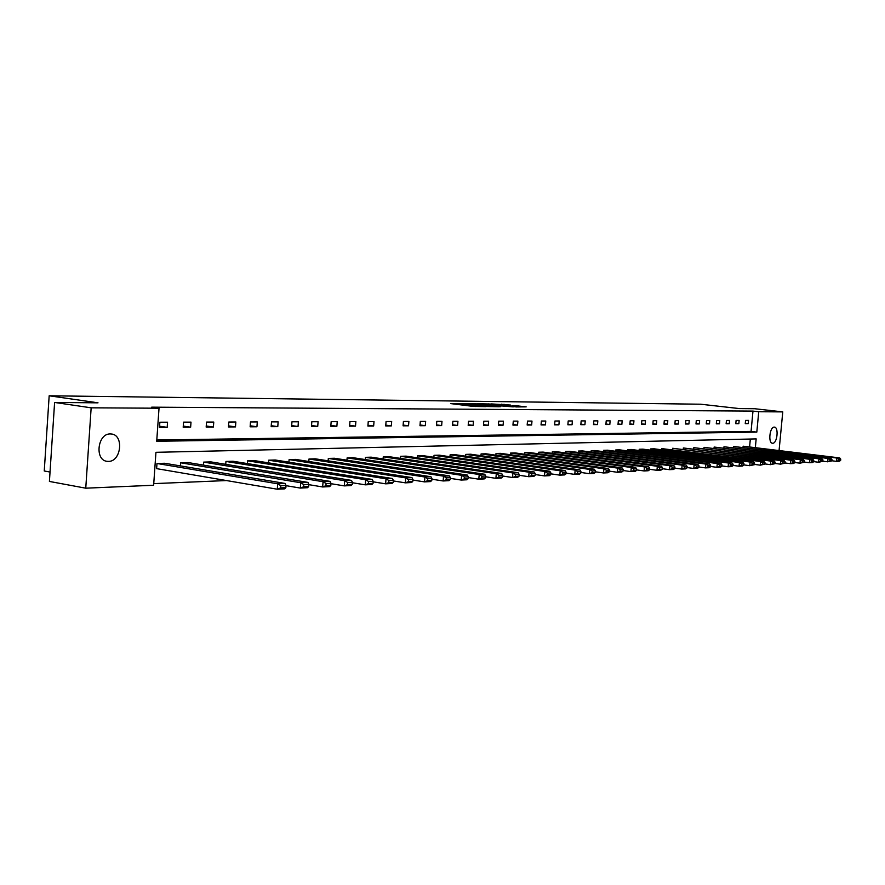 <?xml version="1.0" encoding="UTF-8"?>
<svg xmlns="http://www.w3.org/2000/svg" width="885" height="885" viewBox="0 0 885 885"><rect width="100%" height="100%" fill="white"/><g stroke="black" fill="none" stroke-linecap="round" stroke-linejoin="round"><path stroke-width="1.33" d="M461.771 403.671L450.565 403.582L473.232 406.403L485.522 406.646L461.771 403.671M772.705 443.252L772.472 443.241C767.937 443.142 769.729 426.747 774.253 427.112L774.452 427.123C778.977 427.256 777.218 443.518 772.705 443.252M108.446 461.395L107.273 461.339C94.429 460.554 97.45 433.34 110.315 433.938L111.355 434.004C124.132 434.845 121.278 461.704 108.446 461.395M510.534 405.065L491.263 403.914L516.287 406.923L526.166 406.868L516.508 405.784L511.862 405.761L517.924 406.702L511.563 406.303L495.257 404.168L510.534 405.065M755.37 447.268L756.166 438.905L155.948 452.312L153.636 485.245L85.756 488.188L49.416 481.44L54.604 402.443L98.014 402.83L49.173 395.783L700.688 404.213L739.473 408.593L754.673 408.726L782.771 411.89L779.099 450.266M54.604 402.443L91.155 407.819L159.023 408.217L156.711 441.272L756.808 432.101L758.744 411.746L782.771 411.89M156.8 440.011L751.066 431.415L752.98 411.094L151.7 407.166L159.023 408.217M752.98 411.094L758.744 411.746M476.34 403.87L463.651 403.726L486.208 406.514L499.394 406.757L476.34 403.87L476.274 404.589M477.601 403.748L490.323 404.025L513.256 406.879L495.124 405.418L491.85 405.396L500.722 406.68L477.59 403.837M85.756 488.188L91.155 407.819M49.173 395.783L44.25 470.986L50.036 472.037M822.84 461.185L827.674 461.804L828.006 458.452L733.654 446.471L733.554 447.489M733.654 446.471L830.86 458.319L831.944 459.547L829.942 459.636L829.809 460.985L831.811 460.886L831.944 459.547M804.321 462.058L809.399 462.722L809.731 459.293L714.129 447.047L714.029 448.109M714.129 447.047L812.707 459.149L813.791 460.41L811.711 460.51L811.578 461.881L813.658 461.771L813.791 460.41M785.017 462.966L790.349 463.663L790.692 460.167L693.807 447.655L693.707 448.761M693.807 447.655L793.79 460.023L794.885 461.306L792.717 461.406L792.573 462.811L794.752 462.7L794.885 461.306M764.872 463.917L770.492 464.658L770.835 461.085L672.655 448.275L672.545 449.447M672.655 448.275L774.076 460.93L775.172 462.247L772.904 462.346L772.771 463.784L775.028 463.674L775.172 462.247M743.854 464.902L749.772 465.687L750.115 462.036L650.608 448.927L650.497 450.155M650.608 448.927L654.203 448.817L753.5 461.881L754.595 463.22L752.228 463.331L752.084 464.791L754.451 464.68L754.595 463.22M721.883 465.93L728.123 466.76L728.477 463.032L627.62 449.602L627.498 450.896M627.62 449.602L631.37 449.491L732.006 462.866L733.101 464.238L730.623 464.359L730.49 465.853L732.957 465.731L733.101 464.238M698.896 466.992L705.478 467.888L705.832 464.072L603.614 450.31L603.493 451.682M603.614 450.31L607.53 450.199L709.538 463.906L710.622 465.311L708.044 465.433L707.9 466.959L710.489 466.826L710.622 465.311M674.824 468.121L681.782 469.072L682.147 465.167L578.524 451.051L578.403 452.489M578.524 451.051L582.618 450.93L686.019 464.99L687.103 466.428L684.393 466.55L684.249 468.121L686.959 467.988L687.103 466.428M649.59 469.282L656.958 470.311L657.312 466.306L552.284 451.826L552.151 453.352M552.284 451.826L556.577 451.704L661.372 466.118L662.456 467.601L659.624 467.734L659.48 469.327L662.312 469.194L662.456 467.601M623.117 470.51L630.905 471.605L631.27 467.512L524.816 452.633L524.672 454.248M524.816 452.633L529.296 452.5L635.53 467.313L636.614 468.818L633.627 468.962L633.483 470.61L636.459 470.455L636.614 468.818M595.284 471.793L603.537 472.966L603.913 468.773L496.009 453.485L495.865 455.2M496.009 453.485L500.722 453.352L608.393 468.563L609.466 470.112L606.336 470.256L606.181 471.937L609.311 471.793L609.466 470.112M566.013 473.132L574.774 474.404L575.15 470.09L465.787 454.381L465.632 456.206M465.787 454.381L470.731 454.226L579.852 469.88L580.925 471.473L577.628 471.628L577.474 473.353L580.77 473.187L580.925 471.473M535.171 474.537L544.474 475.909L544.861 471.484L434.037 455.31L433.871 457.257M434.037 455.31L439.226 455.167L549.817 471.262L550.868 472.9L547.406 473.066L547.251 474.836L550.724 474.659L550.868 472.9M502.636 476.019L512.537 477.502L512.924 472.955L400.628 456.295L400.462 458.375M400.628 456.295L406.093 456.14L518.156 472.723L519.196 474.404L515.535 474.57L515.38 476.395L519.041 476.219L519.196 474.404M468.253 477.568L478.807 479.183L479.194 474.515L365.439 457.335L365.262 459.558M365.439 457.335L371.202 457.169L484.726 474.26L485.743 475.986L481.882 476.174L481.728 478.044L485.588 477.856L485.743 475.986M431.88 479.205L443.142 480.964L443.529 476.152L328.324 458.43L328.136 460.82M328.324 458.43L334.408 458.253L449.381 475.887L450.388 477.668L446.294 477.867L446.128 479.781L450.233 479.581L450.388 477.668M393.327 480.931L405.363 482.845L405.761 477.9L289.107 459.592L288.919 462.158M289.107 459.592L295.535 459.403L411.956 477.612L412.93 479.449L408.593 479.659L408.439 481.628L412.775 481.418L412.93 479.449M352.385 482.745L365.273 484.836L365.671 479.736L247.623 460.808L247.413 463.574M247.623 460.808L254.426 460.609L372.264 479.438L373.204 481.34L368.602 481.551L368.437 483.597L373.05 483.365L373.204 481.34M308.843 484.659L322.66 486.96L323.069 481.705L203.661 462.114L203.439 465.101M203.661 462.114L210.873 461.893L330.083 481.385L330.99 483.343L326.078 483.575L325.923 485.677L330.824 485.434L330.99 483.343M156.988 463.486L156.623 468.641L277.293 489.217L277.691 483.796L156.988 463.486L164.654 463.264L285.169 483.453L286.032 485.478L280.799 485.721L280.645 487.901L285.866 487.635L286.032 485.478M153.747 483.63L226.483 480.555M749.628 446.549L750.336 439.037M286.01 485.666L300.336 488.077L300.745 482.734L180.673 462.789L180.452 465.908M180.673 462.789L188.118 462.567L307.98 482.402L308.865 484.394L303.809 484.637L303.644 486.772L308.699 486.518L308.865 484.394M330.957 483.686L344.298 485.887L344.708 480.71L225.963 461.45L225.752 464.326M225.963 461.45L232.976 461.251L351.5 480.389L352.418 482.325L347.672 482.546L347.506 484.615L352.263 484.383L352.418 482.325M373.171 481.827L385.617 483.829L386.015 478.807L268.664 460.189L268.465 462.855M268.664 460.189L275.279 460.001L392.409 478.508L393.371 480.378L388.902 480.588L388.736 482.602L393.205 482.38L393.371 480.378M412.886 480.057L424.523 481.882L424.922 477.015L308.987 459.005L308.799 461.472M308.987 459.005L315.237 458.817L430.94 476.738L431.935 478.542L427.72 478.741L427.555 480.699L431.769 480.489L431.935 478.542M450.332 478.376L461.229 480.057L461.616 475.322L347.13 457.877L346.953 460.178M347.13 457.877L353.049 457.7L467.302 475.057L468.32 476.816L464.337 477.004L464.183 478.907L468.165 478.708L468.32 476.816M485.677 476.783L495.899 478.331L496.286 473.729L383.26 456.815L383.094 458.961M383.26 456.815L388.88 456.649L501.673 473.475L502.702 475.179L498.941 475.367L498.786 477.203L502.547 477.026L502.702 475.179M519.119 475.267L528.721 476.694L529.097 472.214L417.543 455.797L417.377 457.81M417.543 455.797L422.875 455.642L534.197 471.982L535.248 473.641L531.686 473.807L531.531 475.599L535.093 475.422L535.248 473.641M550.791 473.829L559.818 475.145L560.205 470.787L450.111 454.835L449.956 456.726M450.111 454.835L455.178 454.691L565.028 470.555L566.09 472.17L562.716 472.336L562.561 474.083L565.946 473.917L566.09 472.17M580.837 472.446L589.344 473.674L589.709 469.426L481.086 453.928L480.931 455.698M481.086 453.928L485.909 453.784L594.3 469.216L595.373 470.787L592.165 470.931L592.01 472.634L595.229 472.479L595.373 470.787M609.378 471.141L617.387 472.28L617.763 468.132L510.579 453.054L510.446 454.724M510.579 453.054L515.181 452.921L622.133 467.933L623.206 469.459L620.153 469.603L620.009 471.262L623.062 471.119L623.206 469.459M636.514 469.891L644.081 470.953L644.446 466.904L538.711 452.224L538.578 453.795M538.711 452.224L543.091 452.102L648.605 466.705L649.69 468.198L646.78 468.342L646.636 469.957L649.546 469.813L649.69 468.198M662.356 468.696L669.514 469.681L669.879 465.731L565.559 451.438L565.427 452.921M565.559 451.438L569.741 451.306L673.839 465.543L674.923 467.003L672.158 467.136L672.014 468.718L674.779 468.585L674.923 467.003M687.003 467.545L693.774 468.475L694.128 464.614L591.213 450.675L591.08 452.08M591.213 450.675L595.218 450.565L697.911 464.437L699.006 465.864L696.351 465.986L696.218 467.534L698.862 467.402L699.006 465.864M710.522 466.45L716.927 467.324L717.281 463.552L615.75 449.956L615.628 451.284M615.75 449.956L619.577 449.845L720.899 463.375L721.983 464.769L719.461 464.89L719.317 466.395L721.85 466.273L721.983 464.769M732.99 465.41L739.063 466.218L739.417 462.523L639.236 449.259L639.125 450.52M639.236 449.259L642.908 449.149L742.869 462.368L743.964 463.729L741.542 463.84L741.409 465.311L743.82 465.2L743.964 463.729M754.474 464.404L760.248 465.167L760.591 461.55L661.748 448.595L661.637 449.801M661.748 448.595L763.899 461.395L764.994 462.722L762.682 462.833L762.538 464.282L764.85 464.171L764.994 462.722M775.05 463.441L780.526 464.16L780.869 460.62L683.342 447.965L683.242 449.104M683.342 447.965L784.044 460.477L785.128 461.771L782.915 461.87L782.771 463.286L784.995 463.176L785.128 461.771M794.763 462.512L799.974 463.187L800.306 459.724L704.073 447.345L703.973 448.441M704.073 447.345L803.348 459.58L804.432 460.853L802.308 460.952L802.175 462.335L804.299 462.235L804.432 460.853M813.68 461.616L818.625 462.258L818.957 458.861L723.985 446.759L723.886 447.799M723.985 446.759L821.877 458.729L822.961 459.968L820.915 460.067L820.782 461.428L822.829 461.328L822.961 459.968M831.823 460.764L836.535 461.362L836.867 458.043L743.135 446.195L743.046 447.19M743.135 446.195L839.666 457.91L840.75 459.127L838.792 459.215L838.659 460.554L840.617 460.454L840.75 459.127M751.066 431.415L756.808 432.101M748.256 423.616L745.258 423.638L745.568 420.408L748.566 420.397L748.256 423.616L745.292 423.273M738.842 423.683L735.789 423.694L736.099 420.441L739.152 420.43L738.842 423.683L735.822 423.318M729.251 423.738L726.131 423.76L726.441 420.475L729.561 420.463L729.251 423.738L726.176 423.373M719.461 423.804L716.286 423.827L716.596 420.497L719.77 420.497L719.461 423.804L716.33 423.428M709.482 423.871L706.241 423.882L706.551 420.53L709.792 420.519L709.482 423.871L706.285 423.484M699.305 423.937L695.997 423.948L696.307 420.563L699.615 420.552L699.305 423.937L696.03 423.539M688.917 424.003L685.543 424.015L685.853 420.596L689.227 420.585L688.917 424.003L685.576 423.594M678.308 424.07L674.868 424.092L675.178 420.629L678.629 420.618L678.308 424.07L674.901 423.649M667.489 424.136L663.971 424.158L664.292 420.663L667.799 420.652L667.489 424.136L664.015 423.716M656.438 424.203L652.842 424.225L653.163 420.696L656.758 420.685L656.438 424.203L652.887 423.771M645.154 424.28L641.481 424.302L641.802 420.729L645.475 420.718L645.154 424.28L641.525 423.838M633.627 424.358L629.877 424.38L630.197 420.773L633.948 420.751L633.627 424.358L629.921 423.893M621.845 424.424L618.018 424.457L618.338 420.806L622.166 420.795L621.845 424.424L618.062 423.959M609.809 424.501L605.893 424.534L606.214 420.84L610.13 420.829L609.809 424.501L605.937 424.026M597.508 424.579L593.503 424.612L593.824 420.884L597.829 420.873L597.508 424.579L593.547 424.092M584.919 424.667L580.837 424.689L581.157 420.917L585.25 420.906L584.919 424.667L580.881 424.158M572.053 424.745L567.871 424.778L568.203 420.961L572.385 420.95L572.053 424.745L567.916 424.225M558.9 424.833L554.618 424.855L554.95 421.006L559.231 420.983L558.9 424.833L554.663 424.291M545.437 424.922L541.045 424.944L541.388 421.039L545.768 421.028L545.437 424.922L541.1 424.369M531.653 425.01L527.161 425.032L527.504 421.083L531.985 421.072L531.653 425.01L527.217 424.435M517.537 425.099L512.946 425.121L513.289 421.127L517.88 421.116L517.537 425.099L513.001 424.512M503.089 425.187L498.388 425.22L498.731 421.172L503.432 421.16L503.089 425.187L498.443 424.579M488.288 425.287L483.476 425.309L483.807 421.216L488.631 421.205L488.288 425.287L483.531 424.656M473.121 425.375L468.187 425.408L468.53 421.271L473.464 421.249L473.121 425.375L468.242 424.734M457.578 425.475L452.523 425.508L452.866 421.315L457.932 421.304L457.578 425.475L452.578 424.811M441.648 425.585L436.449 425.619L436.803 421.371L441.991 421.349L441.648 425.585L436.515 424.9M425.298 425.685L419.977 425.718L420.32 421.415L425.652 421.404L425.298 425.685L420.032 424.977M408.538 425.796L403.073 425.829L403.416 421.47L408.881 421.448L408.538 425.796L403.129 425.065M391.325 425.906L385.716 425.939L386.07 421.526L391.679 421.503L391.325 425.906L385.783 425.143M373.658 426.017L367.894 426.05L368.248 421.581L374.012 421.559L373.658 426.017L367.961 425.231M355.516 426.139L349.597 426.172L349.951 421.636L355.87 421.614L355.516 426.139L349.663 425.32M336.875 426.249L330.802 426.293L331.156 421.691L337.229 421.669L336.875 426.249L330.868 425.408M317.726 426.371L311.476 426.415L311.83 421.758L318.08 421.736L317.726 426.371L311.542 425.508M298.035 426.504L291.608 426.548L291.962 421.813L298.389 421.791L298.035 426.504L291.674 425.596M277.779 426.636L271.164 426.67L271.518 421.88L278.133 421.857L277.779 426.636L271.241 425.696M256.938 426.769L250.134 426.813L250.488 421.946L257.303 421.924L256.938 426.769L250.201 425.785M235.487 426.902L228.474 426.946L228.839 422.012L235.841 421.99L235.487 426.902L228.551 425.884M213.396 427.046L206.172 427.09L206.537 422.079L213.761 422.056L213.396 427.046L206.26 425.984M190.64 427.19L183.195 427.234L183.56 422.145L191.005 422.123L190.64 427.19L183.284 426.094M167.188 427.344L159.51 427.389L159.875 422.222L167.542 422.2L167.188 427.344L159.599 426.194M466.096 403.814L489.836 406.436L466.096 403.814M487.878 404.423L481.429 404.025L490.378 405.175L493.653 405.186L487.878 404.423M285.866 487.635L284.76 488.852L277.293 489.217L280.645 487.901M280.799 485.721L277.691 483.796L285.169 483.453M308.699 486.518L307.571 487.712L300.336 488.077L303.644 486.772M303.809 484.637L300.745 482.734L307.98 482.402M330.824 485.434L329.674 486.617L322.66 486.96L325.923 485.677M326.078 483.575L323.069 481.705L330.083 481.385M352.263 484.383L351.091 485.544L344.298 485.887L347.506 484.615M347.672 482.546L344.708 480.71L351.5 480.389M373.05 483.365L371.866 484.515L365.273 484.836L368.437 483.597M368.602 481.551L365.671 479.736L372.264 479.438M393.205 482.38L392.011 483.509L385.617 483.829L388.736 482.602M388.902 480.588L386.015 478.807L392.409 478.508M412.775 481.418L411.558 482.535L405.363 482.845L408.439 481.628M408.593 479.659L405.761 477.9L411.956 477.612M431.769 480.489L430.552 481.584L424.523 481.882L427.555 480.699M427.72 478.741L424.922 477.015L430.94 476.738M450.233 479.581L448.994 480.666L443.142 480.964L446.128 479.781M446.294 477.867L443.529 476.152L449.381 475.887M468.165 478.708L466.915 479.781L461.229 480.057L464.183 478.907M464.337 477.004L461.616 475.322L467.302 475.057M485.588 477.856L484.338 478.907L478.807 479.183L481.728 478.044M481.882 476.174L479.194 474.515L484.726 474.26M502.547 477.026L501.286 478.066L495.899 478.331L498.786 477.203M498.941 475.367L496.286 473.729L501.673 473.475M519.041 476.219L517.769 477.247L512.537 477.502L515.38 476.395M515.535 474.57L512.924 472.955L518.156 472.723M535.093 475.422L533.81 476.44L528.721 476.694L531.531 475.599M531.686 473.807L529.097 472.214L534.197 471.982M550.724 474.659L549.441 475.665L544.474 475.909L547.251 474.836M547.406 473.066L544.861 471.484L549.817 471.262M565.946 473.917L564.652 474.913L559.818 475.145L562.561 474.083M562.716 472.336L560.205 470.787L565.028 470.555M580.77 473.187L579.476 474.172L574.774 474.404L577.474 473.353M577.628 471.628L575.15 470.09L579.852 469.88M595.229 472.479L593.935 473.453L589.344 473.674L592.01 472.634M592.165 470.931L589.709 469.426L594.3 469.216M609.311 471.793L608.017 472.745L603.537 472.966L606.181 471.937M606.336 470.256L603.913 468.773L608.393 468.563M623.062 471.119L621.757 472.059L617.387 472.28L620.009 471.262M620.153 469.603L617.763 468.132L622.133 467.933M636.459 470.455L635.164 471.395L630.905 471.605L633.483 470.61M633.627 468.962L631.27 467.512L635.53 467.313M649.546 469.813L648.24 470.743L644.081 470.953L646.636 469.957M646.78 468.342L644.446 466.904L648.605 466.705M662.312 469.194L661.006 470.112L656.958 470.311L659.48 469.327M659.624 467.734L657.312 466.306L661.372 466.118M674.779 468.585L673.474 469.492L669.514 469.681L672.014 468.718M672.158 467.136L669.879 465.731L673.839 465.543M686.959 467.988L685.654 468.884L681.782 469.072L684.249 468.121M684.393 466.55L682.147 465.167L686.019 464.99M698.862 467.402L697.557 468.287L693.774 468.475L696.218 467.534M696.351 465.986L694.128 464.614L697.911 464.437M710.489 466.826L709.184 467.711L705.478 467.888L707.9 466.959M708.044 465.433L705.832 464.072L709.538 463.906M721.85 466.273L720.545 467.147L716.927 467.324L719.317 466.395M719.461 464.89L717.281 463.552L720.899 463.375M732.957 465.731L731.652 466.594L728.123 466.76L730.49 465.853M730.623 464.359L728.477 463.032L732.006 462.866M743.82 465.2L742.526 466.052L739.063 466.218L741.409 465.311M741.542 463.84L739.417 462.523L742.869 462.368M754.451 464.68L749.772 465.687L752.084 464.791M752.228 463.331L750.115 462.036L753.5 461.881M764.85 464.171L760.248 465.167L762.538 464.282M762.682 462.833L760.591 461.55L763.899 461.395M775.028 463.674L770.492 464.658L772.771 463.784M772.904 462.346L770.835 461.085L774.076 460.93M784.995 463.176L780.526 464.16L782.771 463.286M782.915 461.87L780.869 460.62L784.044 460.477M794.752 462.7L793.458 463.508L790.349 463.663L792.573 462.811M792.717 461.406L790.692 460.167L793.79 460.023M804.299 462.235L799.974 463.187L802.175 462.335M802.308 460.952L800.306 459.724L803.348 459.58M813.658 461.771L812.375 462.567L809.399 462.722L811.578 461.881M811.711 460.51L809.731 459.293L812.707 459.149M822.829 461.328L818.625 462.258L820.782 461.428M820.915 460.067L818.957 458.861L821.877 458.729M831.811 460.886L827.674 461.804L829.809 460.985M829.942 459.636L828.006 458.452L830.86 458.319M840.617 460.454L839.345 461.229L836.535 461.362L838.659 460.554M838.792 459.215L836.867 458.043L839.666 457.91M461.638 404.965L461.704 404.213M463.519 405.197L463.585 404.445M470.477 406.06L470.577 404.976M473.309 406.414L473.375 405.662M475.212 406.558L475.267 405.894M474.139 404.323L474.194 403.704M488.155 404.456L488.199 403.859M490.268 404.722L490.323 404.025M516.464 406.37L516.508 405.784M518.522 406.945L518.61 405.949M501.861 404.589L501.906 404.014M503.941 404.843L503.996 404.168M107.273 461.339L106.488 461.207M459.702 404.722L459.769 403.881M471.329 406.16L471.406 405.319"/></g></svg>
